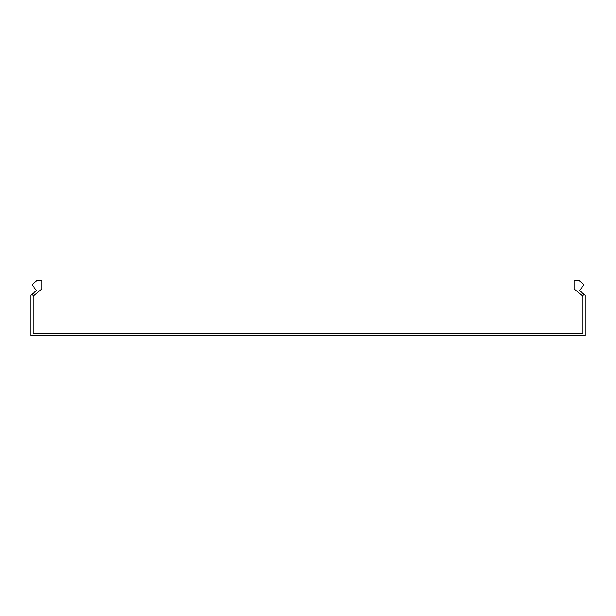 <?xml version="1.0" encoding="UTF-8"?>
<svg xmlns="http://www.w3.org/2000/svg" width="616" height="616" viewBox="0 0 616 616"><rect width="100%" height="100%" fill="white"/><g stroke="black" fill="none" stroke-linecap="round" stroke-linejoin="round"><path stroke-width="0.92" d="M33.41 296.042L31.986 294.348L36.606 290.467L31.909 284.861L37.353 280.295L41.888 280.295L41.888 288.935L33.018 296.373L33.018 333.487L582.982 333.487L582.982 296.373L582.59 296.042L584.014 294.348L579.394 290.467L584.091 284.861L578.647 280.295L574.112 280.295L574.112 288.935L582.59 296.042M31.986 294.348L30.8 295.341L30.8 335.705L585.2 335.705L585.2 295.341L584.014 294.348"/></g></svg>
